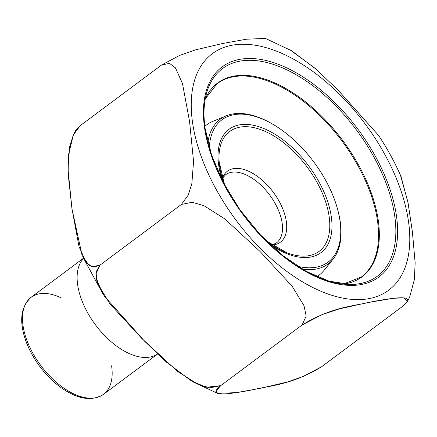 <?xml version="1.0" encoding="UTF-8"?>
<svg xmlns="http://www.w3.org/2000/svg" width="437" height="437" viewBox="0 0 437 437"><rect width="100%" height="100%" fill="white"/><g stroke="black" fill="none" stroke-linecap="round" stroke-linejoin="round"><path stroke-width="0.66" d="M266.494 241.12A74.787 40.827 53.3 0 0 286.978 252.799A74.787 40.827 53.3 0 0 324.21 197.814A74.787 40.827 53.3 0 0 239.667 127.189A74.787 40.827 53.3 0 0 219.161 161.837A74.787 40.827 53.3 0 0 224.503 184.796M233.347 168.655A44.284 24.177 -126.7 0 1 280.396 203.658A44.284 24.177 -126.7 0 1 272.033 245.004A44.284 24.177 53.3 0 0 280.396 203.658A44.284 24.177 53.3 0 0 233.347 168.655A44.284 24.177 53.3 0 0 222.367 178.383A44.284 24.177 -126.7 0 1 233.347 168.655M316.219 267.215A88.782 48.469 53.3 0 0 304.742 150.852A88.782 48.469 53.3 0 0 209.29 147.739A88.782 48.469 -126.7 0 1 274.753 125.403A88.782 48.469 -126.7 0 1 337.768 209.918A88.782 48.469 -126.7 0 1 316.219 267.215A88.782 48.469 -126.7 0 1 297.673 266.286A88.782 48.469 53.3 0 0 316.219 267.215M310.712 257.038A76.928 41.996 -126.7 0 1 269.514 244.043A76.928 41.996 53.3 0 0 310.712 257.038A76.928 41.996 53.3 0 0 322.479 188.724A76.928 41.996 53.3 0 0 247.948 124.496A76.928 41.996 53.3 0 0 222.57 181.071A76.928 41.996 -126.7 0 1 247.948 124.496A76.928 41.996 -126.7 0 1 322.479 188.724A76.928 41.996 -126.7 0 1 310.712 257.038M337.883 210.372A90.246 49.266 -126.7 0 1 333.087 259.141A90.246 49.266 -126.7 0 1 316.104 269.066A90.246 49.266 -126.7 0 1 302.295 269.132A90.246 49.266 53.3 0 0 316.104 269.066A90.246 49.266 53.3 0 0 338.003 210.825L337.768 209.918M274.753 125.403L273.955 124.916A90.246 49.266 53.3 0 0 207.881 142.495A90.246 49.266 -126.7 0 1 226.251 115.832A90.246 49.266 -126.7 0 1 274.36 125.162M316.907 276.659A93.851 51.238 53.3 0 0 324.041 270.345L333.087 259.141M226.251 115.832L212.928 121.306A93.851 51.238 53.3 0 0 204.838 126.337M204.778 125.834A98.287 53.658 -126.7 0 1 205.543 125.736M317.688 276.157A98.287 53.658 -126.7 0 1 317.371 276.861M150.071 357.056A60.541 33.048 53.3 0 0 157.61 353.981A60.541 33.048 -126.7 0 1 150.071 357.056A60.541 33.048 -126.7 0 1 92.48 320.621A60.541 33.048 -126.7 0 1 83.516 258.524A60.541 33.048 53.3 0 0 92.48 320.621A60.541 33.048 53.3 0 0 150.071 357.056M111.599 365.818A60.541 33.048 -126.7 0 1 103.509 394.332C91.557 401.816 76.912 399.221 59.569 386.548C46.661 376.596 36.5 364.01 29.099 348.792C18.6 325.407 19.283 308.232 31.136 297.264A60.541 33.048 53.3 0 0 36.337 359.061A60.541 33.048 53.3 0 0 95.435 397.79A60.541 33.048 53.3 0 0 103.509 394.332A60.541 33.048 -126.7 0 1 40.827 365.551A60.541 33.048 -126.7 0 1 31.136 297.264A60.541 33.048 -126.7 0 1 39.21 293.806A60.541 33.048 -126.7 0 1 60.776 297.652M231.293 172.325A42.515 23.21 53.3 0 0 225.623 174.751A42.515 23.21 -126.7 0 1 231.293 172.325A42.515 23.21 -126.7 0 1 272.792 199.518A42.515 23.21 -126.7 0 1 276.446 242.917A42.515 23.21 53.3 0 0 272.792 199.518A42.515 23.21 53.3 0 0 231.293 172.325M224.629 185.031L219.161 161.837A74.787 40.827 -126.7 0 1 239.667 127.189A74.787 40.827 -126.7 0 1 317.568 183.327A74.787 40.827 -126.7 0 1 309.123 255.645A74.787 40.827 -126.7 0 1 286.978 252.799L266.308 240.934M23.511 309.412A59.028 32.223 53.3 0 0 39.729 366.37A59.028 32.223 53.3 0 0 89.689 398.173M291.49 50.697L265.434 38.418L246.348 39.215L222.253 43.58L195.727 49.807L179.536 55.45L161.504 65.053L169.485 63.343L175.379 67.801L182.447 83.385L189.538 121.262L193.553 161.362L191.865 183.469L188.26 195.044L181.344 204.478L192.225 202.26L203.997 205.718L224.815 218.904L259.966 251.384L292.102 286.169L303.988 305.654L306.179 316.109L302.06 325.008L321.949 314.656L339.412 308.877L367.817 302.579L393.617 298.263L403.941 297.903L407.311 301.732L402.941 306.113L321.61 366.747L303.475 376.394L287.125 382.069L260.66 388.264L236.586 392.612L217.681 393.382L215.976 391.006L220.734 385.642L302.06 325.008L220.734 385.642L206.362 387.258L191.619 381.113L166.672 362.333L144.549 341.171L104.263 296.057L96.653 280.095L96.102 271.869L100.013 265.112L181.344 204.478L100.013 265.112L93.917 267.154L88.886 265.15L82.096 255.405L71.979 208.908L68.134 173.85L68.423 154.927L73.438 134.733L80.173 125.687L161.504 65.053L80.173 125.687L75.803 130.068L73.438 134.727M400.39 175.029L407.901 201.97L412.353 231.55L415.139 262.637L414.402 279.39L409.677 297.067L414.369 279.642L415.15 263.107L412.473 232.424L408.125 203.227L401.019 176.401M289.96 49.829L315.334 68.489L337.899 89.962L378.857 135.743L338.506 90.568L316.306 69.346L291.495 50.687M80.173 125.687L73.279 135.071L69.674 146.592L67.964 168.616L71.93 208.558L79.026 246.621L86.094 262.309L91.999 266.816L100.013 265.112L181.344 204.478L188.238 195.093L191.843 183.573L193.553 161.548L189.587 121.606L182.491 83.543L175.423 67.861L169.518 63.349L161.504 65.053L80.173 125.687L161.504 65.053L179.585 55.428L195.809 49.785L222.384 43.553L246.534 39.188L265.554 38.461M192.526 122.409A147.52 80.534 -126.7 0 1 340.013 94.785A147.52 80.534 -126.7 0 1 369.019 298.629A147.52 80.534 -126.7 0 1 192.526 122.409A147.52 80.534 53.3 0 0 369.019 298.629A147.52 80.534 53.3 0 0 340.013 94.785A147.52 80.534 53.3 0 0 192.526 122.409M302.06 325.008L306.179 316.109L303.988 305.654L292.102 286.169L259.966 251.384L224.815 218.904L203.997 205.718L192.225 202.26L181.344 204.478L100.013 265.112L95.894 274.01L98.085 284.465L109.971 303.95L142.107 338.735L177.258 371.215L198.076 384.402L209.847 387.859L220.734 385.642L302.06 325.008L220.734 385.642C210.11 394.338 219.45 394.245 226.328 393.841C234.358 393.06 243.223 391.689 252.93 389.722C270.973 385.456 291.468 384.948 321.61 366.747L402.941 306.113C413.56 297.411 404.22 297.51 397.342 297.908C389.312 298.695 380.447 300.066 370.74 302.033C352.697 306.299 332.202 306.807 302.06 325.008M361.295 277.053A120.596 65.84 53.3 0 0 377.497 220.86A120.596 65.84 53.3 0 0 310.374 106.994A120.596 65.84 53.3 0 0 217.134 83.685A120.596 65.84 -126.7 0 1 310.374 106.994A120.596 65.84 -126.7 0 1 377.497 220.86A120.596 65.84 -126.7 0 1 361.295 277.053L343.269 284.099M204.56 127.932A131.078 71.564 -126.7 0 1 335.616 103.383A131.078 71.564 -126.7 0 1 361.388 284.514A131.078 71.564 -126.7 0 1 204.56 127.932A131.078 71.564 53.3 0 0 361.388 284.514A131.078 71.564 53.3 0 0 335.616 103.383A131.078 71.564 53.3 0 0 204.56 127.932M378.284 220.488A120.836 65.971 -126.7 0 1 343.307 284.105A120.836 65.971 53.3 0 0 378.284 220.488A120.836 65.971 53.3 0 0 297.859 96.151A120.836 65.971 53.3 0 0 205.243 98.909A120.836 65.971 -126.7 0 1 297.859 96.151A120.836 65.971 -126.7 0 1 378.284 220.488M394.72 215.878A129.505 70.701 53.3 0 0 304.349 79.78A129.505 70.701 53.3 0 0 206.865 92.092A129.505 70.701 53.3 0 0 243.229 214.654A129.505 70.701 53.3 0 0 350.305 284.492A129.505 70.701 53.3 0 0 394.72 215.878A129.505 70.701 -126.7 0 1 350.305 284.492L329.105 281.16L305.993 271.251L282.449 255.334L259.933 234.374L239.837 209.651L223.389 182.671L211.584 155.08L205.139 128.582C203.194 114.669 203.768 102.509 206.865 92.092A129.505 70.701 -126.7 0 1 304.349 79.78A129.505 70.701 -126.7 0 1 394.72 215.878M103.509 394.332L157.62 353.992M31.136 297.264L83.412 258.289M222.515 178.87L223.323 177.302L225.623 174.751M271.612 244.725L273.344 244.392L276.446 242.917M409.677 297.067L407.311 301.738M400.997 176.411C394.895 162.531 387.51 148.979 378.841 135.754M217.55 393.333L193.154 381.971M103.034 294.139L82.768 256.858M205.232 98.948L217.134 83.685"/></g></svg>
